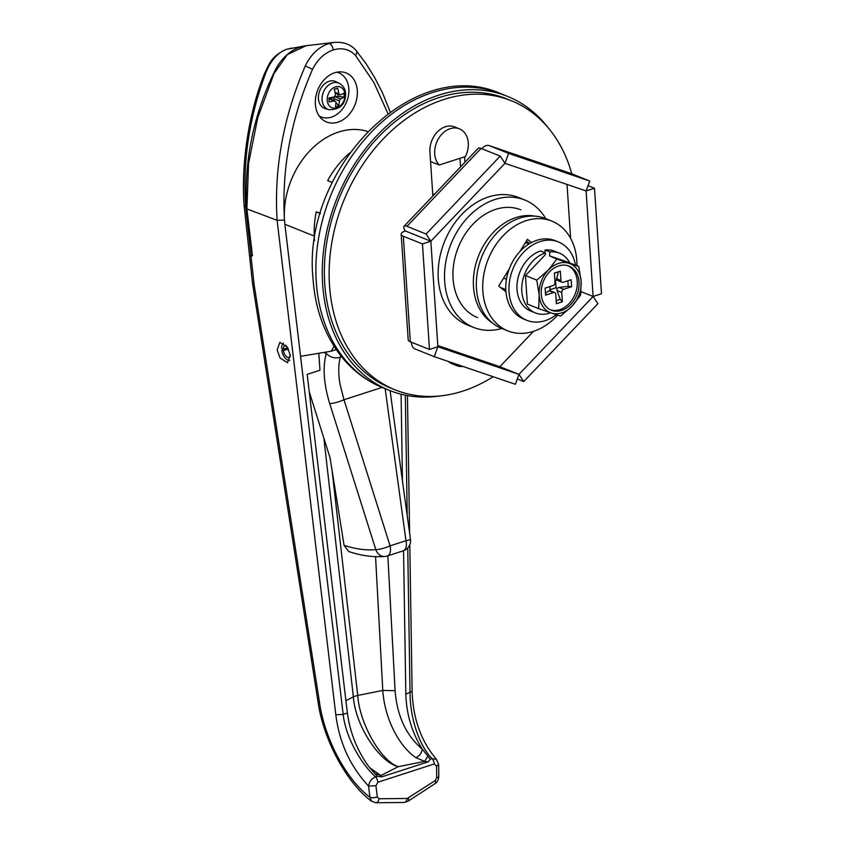 <?xml version="1.0" encoding="UTF-8"?>
<svg xmlns="http://www.w3.org/2000/svg" width="845" height="845" viewBox="0 0 845 845"><rect width="100%" height="100%" fill="white"/><g stroke="black" fill="none" stroke-linecap="round" stroke-linejoin="round"><path stroke-width="1.27" d="M452.635 362.928A21.125 16.034 111.8 0 0 456.775 365.653A21.125 16.034 111.8 0 0 462.986 366.455M468.288 142.995A21.125 16.034 111.8 0 0 459.363 128.82A21.125 16.034 111.8 0 0 442.262 133.742A21.125 16.034 111.8 0 0 434.721 153.864A21.125 16.034 111.8 0 0 439.231 165.018L465.426 156.536A21.125 16.034 111.8 0 0 468.288 142.995M492.149 322.769A58.094 44.109 -68.2 0 1 473.485 286.856A58.094 44.109 -68.2 0 1 534.885 216.14M332.275 182.488L327.649 180.64A84.489 64.157 -68.2 0 1 349.693 152.934M320.413 213.553L316.22 211.873A84.489 64.157 -68.2 0 0 314.382 238.29A84.489 64.157 -68.2 0 0 314.562 240.582M440.118 395.935A158.427 120.286 -68.2 0 1 389.566 390.453A158.427 120.286 -68.2 0 1 322.632 284.152A158.427 120.286 -68.2 0 1 379.141 133.246A158.427 120.286 -68.2 0 1 507.444 96.341A158.427 120.286 -68.2 0 1 547.792 127.299M432.798 194.952A58.094 44.109 -68.2 0 1 435.365 193.357M320.487 213.32L316.22 211.873M430.58 161.553L439.231 165.018M357.319 90.668A26.406 20.048 -68.2 0 1 347.897 115.818A26.406 20.048 -68.2 0 1 326.519 121.965A26.406 20.048 -68.2 0 1 315.365 104.252A26.406 20.048 -68.2 0 1 324.786 79.103A26.406 20.048 -68.2 0 1 346.165 72.955A26.406 20.048 -68.2 0 1 357.319 90.668M290.236 355.164L287.49 362.695L280.128 358.09L277.149 349.925L279.896 342.394L287.258 346.999L290.236 355.164M367.564 131.45A73.938 56.14 111.8 0 0 284.459 219.647L284.871 224.284L314.255 236.072M500.388 287.427L505.785 289.592M434.995 783.664A5.281 2.334 -123.1 0 0 435.302 780.526L436.717 777.675A5.281 1.658 179.1 0 0 438.808 776.323L438.808 776.323C438.386 780.146 437.108 782.597 434.995 783.664L407.955 801.282L404.068 802.475L375.867 802.75L371.61 801.313C347.158 783.378 323.297 740.157 317.995 701.561A7.922 2.63 -8.9 0 0 319.568 702.808C324.818 739.037 345.88 779.027 369.92 797.3L368.589 786.082C350.252 766.457 339.331 742.692 335.814 714.775L343.176 714.405L284.871 224.284M387.834 555.809L395.111 690.714C397.139 716.159 406.213 735.636 422.331 749.135C411.98 732.763 406.477 714.426 405.822 694.125L403.551 550.718M402.452 480.942L401.09 394.214M506.451 279.251L503.599 278.111M387.929 113.557L373.87 82.514L355.481 55.421C349.439 49.168 342.014 47.352 333.183 49.971C324.427 53.013 317.551 59.467 312.544 69.322C290.955 118.775 281.596 168.884 284.459 219.647M335.814 714.775L277.107 220.313L284.48 220.091M318.829 353.284L319.959 370.237L307.168 374.377L347.379 713.043C350.041 732.699 357.15 750.518 368.726 766.499L377.324 776.312L381.644 776.904L428.278 761.81L424.623 761.387L415.867 757.701C398.322 745.575 384.612 717.944 382.774 690.418L375.56 556.654M334.081 346.27L331.325 351.171L300.545 356.337L302.859 375.771M347.379 713.043L343.176 714.405C345.563 736.682 360.424 763.098 375.56 776.893A5.281 2.905 72.1 0 1 377.821 782.238L375.951 785.713L377.282 796.93L379.014 798.747L407.195 798.483L435.302 780.526M438.808 776.323L438.629 764.725L436.538 766.088L434.288 763.954A5.281 2.905 -107.9 0 0 432.027 758.609C418.212 744.382 410.047 716.095 410.026 692.763L407.734 547.961M369.635 767.682L380.884 775.552L381.644 776.904M328.673 43.602L334.039 42.408L305.996 45.746L287.353 54.587L274.002 73.589L257.693 117.909L248.546 163.581L246.898 208.947L277.107 220.313C273.917 168.704 283.318 117.233 305.298 65.91C310.823 54.524 318.618 47.088 328.673 43.602A5.281 2.905 72.1 0 1 333.183 49.971M246.898 208.947L252.454 255.739L250.954 255.612L254.123 284.68L252.518 283.276L244.078 205.335L246.74 207.278A216.521 164.395 111.8 0 1 274.952 70.726A42.25 32.078 111.8 0 1 300.387 46.982L300.387 46.982A42.25 32.078 111.8 0 1 304.749 45.905L286.687 49.295C277.91 52.496 271.034 60.143 266.059 72.226L265.552 73.547C249.159 117.455 242.536 161.902 245.684 206.877L250.997 255.612M251.43 256.141C249.064 255.665 248.905 255.496 250.954 255.612M374.536 773.471L380.884 775.552L398.28 766.679C378.909 761.82 355.153 724.883 353.379 696.85L323.867 438.175M428.278 761.81L430.253 759.18L422.331 749.135C421.602 753.191 419.447 756.043 415.867 757.701M331.969 469.693L357.731 695.446C359.505 723.478 380.958 761.155 398.28 766.679L424.623 761.387L427.76 756.412M375.951 785.713L368.589 786.082C369.233 781.762 371.557 778.699 375.56 776.893L377.324 776.312M430.253 759.18L432.027 758.609L436.538 759.423C421.18 741.477 413.047 718.81 412.117 691.4L405.822 694.125M525.189 242.927A31.687 24.061 -68.2 0 1 526.16 242.811L529.012 243.951M522.136 247.902L523.171 248.314M371.61 801.313L369.92 797.3A5.281 2.007 -6.8 0 0 377.282 796.93M372.613 771.337L374.388 771.126M407.955 801.282A5.281 2.334 -123 0 0 408.262 798.134M404.068 802.475A5.281 3.274 -90.6 0 0 407.195 798.483M375.867 802.75A5.281 3.285 -90.5 0 0 379.014 798.747M384.961 556.454C373.289 557.362 361.227 555.725 348.763 551.542L344.073 545.342C355.259 549.028 365.832 550.475 375.814 549.651A10.562 8.936 85.3 0 0 384.961 556.454L384.961 556.454A10.562 10.562 0 0 0 387.348 555.968L403.245 550.824A10.562 10.562 0 0 0 410.459 539.342L390.084 390.665M340.852 355.829A63.375 34.856 -107.9 0 0 340.271 357.319C338.327 364.924 338.253 373.955 340.06 384.401L343.978 399.748A10.562 2.049 162.5 0 1 329.708 403.572C323.73 384.021 322.579 367.321 326.254 353.495L323.92 352.439M344.073 545.342L330.068 457.821L309.238 391.816M340.271 357.319C335 358.713 330.332 357.435 326.254 353.495M290.331 356.495A6.337 3.486 72.1 0 1 289.17 357.435A6.337 3.486 72.1 0 1 283.466 350.622L281.744 350.263L287.796 347.897M283.466 350.622L288.399 349.027M283.487 343.081A9.242 5.081 72.1 0 0 281.607 348.108L283.371 349.143L287.712 347.739M283.371 349.143A6.337 3.486 72.1 0 1 285.261 345.373A6.337 3.486 72.1 0 1 285.99 345.288M289.782 360.276A9.242 5.081 72.1 0 1 289.159 360.34A9.242 5.081 72.1 0 1 281.744 350.263M307.073 45.609A42.25 32.078 111.8 0 0 304.749 45.905M246.867 208.314L246.74 207.278M286.096 49.464A7.922 5.999 70.1 0 1 286.687 49.295A7.922 2.387 73.4 0 0 286.529 49.327L286.529 49.327A7.922 7.922 0 0 0 286.096 49.464L286.096 49.464C270.896 56.562 269.375 63.819 264.358 73.948C248.018 115.068 241.195 165.356 244.078 205.293L244.078 205.335M337.07 72.152A23.766 18.041 -68.2 0 1 337.208 72.205L338.803 72.85A23.766 18.041 -68.2 0 1 348.837 88.788A23.766 18.041 -68.2 0 1 340.366 111.424A23.766 18.041 -68.2 0 1 321.121 116.959A23.766 18.041 -68.2 0 1 319.22 116.018M336.775 72.205A23.766 18.041 -68.2 0 1 338.803 72.85M321.121 116.959L319.526 116.325A23.766 18.041 -68.2 0 1 319.389 116.261M345.003 94.492A11.186 8.492 111.8 0 0 335.423 86.898A11.186 8.492 111.8 0 0 327.226 100.249A11.186 8.492 111.8 0 0 336.806 107.833A11.186 8.492 111.8 0 0 345.003 94.492M335.93 102.667L338.771 105.836A26.29 17.09 -163.7 0 1 337.134 106.438A26.29 17.09 -163.7 0 1 335.412 106.924A26.322 14.481 -107.9 0 0 335.961 101.886L328.906 98.749M329.508 98.506L334.599 100.819A26.322 9.158 -3.8 0 1 329.106 101.939A26.29 4.035 -97.1 0 0 328.853 97.988A26.322 9.158 -3.8 0 0 334.335 96.858L335.497 94.978A26.322 14.481 72.1 0 0 334.24 89.211A26.29 0.729 -19 0 1 335.961 88.651A26.29 0.729 -19 0 1 337.588 88.123A26.322 14.481 72.1 0 1 338.856 93.89L340.218 94.957A26.322 9.158 -3.8 0 0 343.894 93.108A26.29 21.843 52.5 0 1 344.158 97.069A26.322 9.158 176.2 0 1 340.472 98.918L339.32 100.798L333.807 98.59L334.493 100.502M335.983 81.701A14.523 11.027 111.8 0 0 323.899 84.511A14.523 11.027 111.8 0 0 318.428 98.643A14.523 11.027 111.8 0 0 325.198 108.604L328.726 109.702A14.228 10.805 -68.2 0 1 322.093 99.942A14.228 10.805 -68.2 0 1 327.459 86.095A14.228 10.805 -68.2 0 1 339.289 83.349L335.983 81.701M335.201 93.214L340.218 94.957M338.771 105.836A26.322 14.481 -107.9 0 0 339.32 100.798M334.293 89.412L337.588 88.123M329.613 98.548L329.571 97.862M333.807 98.59L333.722 97.365L329.814 98.633M333.722 97.365A1.584 1.204 -68.2 0 1 333.807 97.217L337.958 96.362L344.158 97.069M333.796 96.995L334.969 96.7L340.472 98.918M337.81 94.26L337.958 96.362M329.085 98.601L329.613 98.58L329.085 98.601M493.121 376.722A155.786 118.279 -68.2 0 1 395.333 389.925A155.786 118.279 -68.2 0 1 329.508 285.388A155.786 118.279 -68.2 0 1 385.088 137.006A155.786 118.279 -68.2 0 1 511.246 100.713A155.786 118.279 -68.2 0 1 571.811 173.848M395.333 389.925L390.548 388.003A155.786 118.279 -68.2 0 1 324.723 283.476A155.786 118.279 -68.2 0 1 380.303 135.084A155.786 118.279 -68.2 0 1 506.461 98.791L511.246 100.713M464.549 156.821L464.919 162.293M456.775 365.653L451.99 363.73A21.125 16.034 -68.2 0 1 448.336 361.459M432.862 195.987L429.936 151.942A21.125 16.034 -68.2 0 1 437.478 131.82A21.125 16.034 -68.2 0 1 454.578 126.898L459.363 128.82M459.997 158.3L460.567 166.877M501.782 328.473A68.656 52.126 -68.2 0 1 473.686 327.448A68.656 52.126 -68.2 0 1 444.681 281.385A68.656 52.126 -68.2 0 1 469.165 215.993A68.656 52.126 -68.2 0 1 524.766 200.001A68.656 52.126 -68.2 0 1 545.785 218.675M473.686 327.448L467.306 324.892A68.656 52.126 -68.2 0 1 438.301 278.829A68.656 52.126 -68.2 0 1 462.785 213.436A68.656 52.126 -68.2 0 1 518.386 197.445L524.766 200.001M477.615 317.646A58.094 44.109 -68.2 0 1 453.068 278.67A58.094 44.109 -68.2 0 1 473.791 223.344A58.094 44.109 -68.2 0 1 520.837 209.813M533.501 331.346L499.849 366.709L437.784 345.563M567.037 184.453L570.618 238.332M405.336 230.981A10.562 3.19 43.6 0 1 404.068 226.259A10.562 3.19 43.6 0 1 406.952 226.333L426.091 234.012L500.208 156.103L504.972 163.307L586.103 190.938L593.105 296.479L581.022 291.631L593.105 296.479L518.988 374.377L499.849 366.709L518.988 374.377L437.868 346.746L430.855 241.205L504.972 163.307L508.595 153.389L589.726 181.031L586.103 190.938L594.489 188.224L601.503 293.764L593.105 296.479L597.869 303.682L523.752 381.581L518.988 374.377L515.365 384.295L434.235 356.653L437.868 346.746L429.471 349.46L422.468 243.92L430.855 241.205L405.336 230.981A10.562 3.676 -3.8 0 0 401.174 234.234A10.562 3.676 -3.8 0 0 403.329 236.251L410.332 341.792L429.471 349.46M404.068 226.259L478.185 148.35A10.562 3.19 43.6 0 1 481.069 148.435L406.952 226.333M426.091 234.012L430.855 241.205L411.716 233.537M500.208 156.103L481.069 148.435M481.872 148.762A10.562 6.866 108.8 0 1 489.234 145.636A10.562 6.866 108.8 0 1 489.456 145.72L508.595 153.389M570.143 173.204A10.562 6.866 108.8 0 1 570.364 173.278A10.562 6.866 108.8 0 1 570.586 173.352L489.456 145.72M589.726 181.031L570.586 173.352M588.035 185.636L594.489 188.224M523.752 381.581L517.309 378.993M411.399 342.214A10.562 6.866 -71.2 0 0 415.096 348.985L434.235 356.653M401.174 234.234L408.188 339.774A10.562 3.676 -3.8 0 0 410.332 341.792M422.468 243.92L403.329 236.251M557.626 315.132A59.15 44.912 -68.2 0 1 507.845 330.902L501.465 328.346A59.15 44.912 -68.2 0 1 476.474 288.663A59.15 44.912 -68.2 0 1 497.568 232.322A59.15 44.912 -68.2 0 1 545.469 218.549L551.848 221.105A59.15 44.912 -68.2 0 1 576.839 260.788A59.15 44.912 -68.2 0 1 576.977 265.805M507.845 330.902A59.15 44.912 -68.2 0 1 482.854 291.219A59.15 44.912 -68.2 0 1 503.947 234.878A59.15 44.912 -68.2 0 1 551.848 221.105M526.382 241.005L529.635 243.582M505.933 291.821L498.698 286.085L509.26 268.879M519.939 251.493L527.407 239.325L531.484 242.547M541.265 294.261A23.766 18.041 111.8 0 0 551.31 310.21A23.766 18.041 111.8 0 0 570.555 304.675A23.766 18.041 111.8 0 0 579.036 282.04A23.766 18.041 111.8 0 0 568.991 266.09A23.766 18.041 111.8 0 0 549.746 271.625A23.766 18.041 111.8 0 0 541.265 294.261M550.433 309.819A23.766 18.041 111.8 0 0 577.241 281.322A23.766 18.041 111.8 0 0 568.083 265.763M556.337 314.699A42.25 32.078 -68.2 0 1 526.889 320.329A42.25 32.078 -68.2 0 1 509.039 291.979A42.25 32.078 -68.2 0 1 524.111 251.747A42.25 32.078 -68.2 0 1 558.323 241.902A42.25 32.078 -68.2 0 1 575.551 265.235M526.889 320.329L523.699 319.051A42.25 32.078 -68.2 0 1 505.849 290.701A42.25 32.078 -68.2 0 1 520.921 250.469A42.25 32.078 -68.2 0 1 555.133 240.624L558.323 241.902M578.762 266.524L581.128 281.353L580.652 295.042L572.065 306.143L560.626 316.104L551.077 312.935L538.698 308.636L539.173 294.937L536.797 280.107L548.236 270.157L556.834 259.056L569.224 263.355A26.406 20.048 -68.2 0 1 581.128 281.353A26.406 20.048 -68.2 0 1 572.065 306.143A26.406 20.048 -68.2 0 1 551.077 312.935A26.406 20.048 -68.2 0 1 539.173 294.937A26.406 20.048 -68.2 0 1 548.236 270.157A26.406 20.048 -68.2 0 1 569.224 263.355L578.762 266.524L567.418 261.982L549.546 255.887L549.863 251.916A32.216 24.463 -68.2 0 1 559.379 253.13A32.216 24.463 -68.2 0 1 569.826 262.943M549.863 251.916L545.078 250.004A32.216 24.463 -68.2 0 1 554.595 251.218L559.379 253.13M550.56 312.756A32.216 24.463 -68.2 0 1 535.403 312.935A32.216 24.463 -68.2 0 1 521.798 291.324A32.216 24.463 -68.2 0 1 545.384 252.898L540.599 250.976A32.216 24.463 -68.2 0 0 517.013 289.402A32.216 24.463 -68.2 0 0 530.618 311.013L535.403 312.935M553.517 292.581L545.595 295.148L545.12 288.134L553.053 285.568A2.641 2.007 111.8 0 0 554.985 282.42L554.373 273.083L560.33 271.15L560.943 280.487A2.641 2.007 111.8 0 0 562.062 282.262A2.641 2.007 111.8 0 0 563.203 282.283L571.135 279.716L571.6 286.73L563.678 289.296A2.641 2.007 111.8 0 0 561.745 292.444L557.035 290.564L560.224 299.394L562.358 301.781L556.401 303.714L555.778 294.377A2.641 2.007 111.8 0 0 554.669 292.602A2.641 2.007 111.8 0 0 553.517 292.581L548.817 290.701L545.479 293.426M562.358 301.781L561.745 292.444M554.89 280.952L556.38 279.917L558.397 271.91L560.33 271.15M545.384 252.898L545.5 254.514L525.463 275.565L527.364 304.084L538.698 308.636M544.867 252.687L545.078 250.004M549.546 255.887L556.834 259.056M536.797 280.107L525.463 275.565M554.373 273.21L558.397 271.91M549.863 286.603L550.063 289.677L556.021 287.754L555.556 280.741M548.817 290.701L549.746 290.701M550.063 289.677L549.768 290.638M560.224 299.394L556.2 300.693M557.035 290.564L556.939 288.377L558.967 287.416L568.231 286.349L571.6 286.73M556.021 287.754L556.939 288.377M567.861 280.772L568.231 286.349M562.062 282.262L556.38 279.917M383.186 387.897C365.769 380.82 351.161 369.476 339.363 353.886C323.825 332.867 315.048 307.77 313.03 278.575C301.485 169.296 413.321 54.133 501.064 93.784A158.427 120.286 111.8 0 0 372.761 130.69A158.427 120.286 111.8 0 0 316.252 281.596A158.427 120.286 111.8 0 0 383.186 387.897L389.566 390.453M395.111 690.714L382.774 690.418L357.731 695.446A10.562 3.042 -6.5 0 0 355.344 696.09A10.562 3.042 -6.5 0 0 353.379 696.85L345.911 700.663M407.227 515.788L405.325 395.185M390.21 111.899L382.637 93.182L374.546 77.339L366.012 63.628L356.189 50.584A5.281 3.222 137.7 0 1 355.481 55.421M434.288 763.954L377.821 782.238M436.717 777.675L436.538 766.088M254.123 284.68L319.568 702.808M305.298 65.91L312.544 69.322M382.035 387.433L343.978 399.748L390.084 545.838A10.562 5.809 72.1 0 1 390.474 548.479A10.562 5.809 72.1 0 1 387.348 555.968M385.162 388.689L405.98 540.694L390.084 545.838A10.562 2.049 162.5 0 1 378.602 549.387A10.562 2.049 162.5 0 1 375.814 549.651L329.708 403.572M325.895 353.231A73.938 40.666 72.1 0 1 326.339 352.038M410.459 539.342A10.562 0.877 -7.8 0 1 405.98 540.694A10.562 5.809 72.1 0 1 403.245 550.824M264.358 73.948A7.922 1.679 21.1 0 1 265.552 73.547M335.021 92.348L338.856 93.89M556.242 278.607L560.943 280.487M558.967 287.416L563.678 289.296M507.444 96.341L501.064 93.784M412.117 691.4L409.793 544.698M409.614 533.206L407.448 395.587M356.189 50.584C350.907 44.415 343.524 41.701 334.029 42.419L334.029 42.419M331.325 351.171L336.257 349.576M252.518 283.276L317.995 701.561M438.629 764.725L436.538 759.423M289.159 360.34L289.761 360.34M286.529 49.327L291.747 48.102M328.726 109.702C339.975 109.776 345.605 104.4 345.605 93.563C345.341 89.063 343.239 85.662 339.289 83.349M489.234 145.636L570.364 173.278M554.669 292.602L549.514 290.532"/></g></svg>
